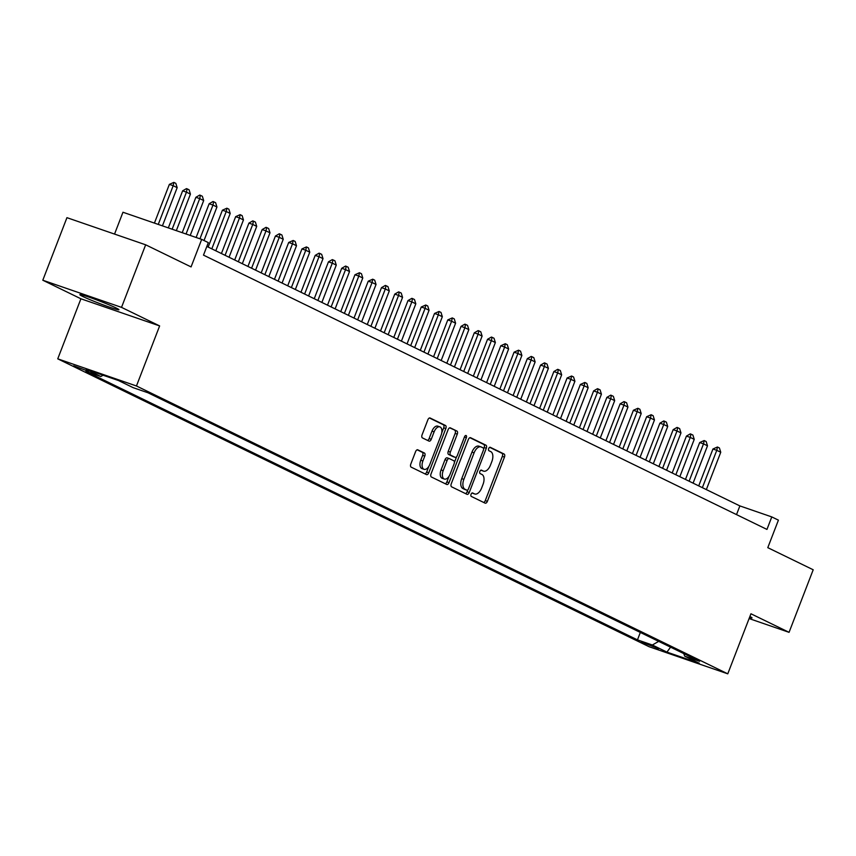 <?xml version="1.0" encoding="UTF-8"?>
<svg xmlns="http://www.w3.org/2000/svg" width="856" height="856" viewBox="0 0 856 856"><rect width="100%" height="100%" fill="white"/><g stroke="black" fill="none" stroke-linecap="round" stroke-linejoin="round"><path stroke-width="1.28" d="M471.068 494.265A1.851 1.006 109 0 0 471.314 496.427L485.138 503.157A2.632 1.445 109 0 0 485.234 503.189A2.632 1.445 109 0 0 487.385 501.327L504.452 457.125A2.632 1.445 109 0 0 504.098 454.033L490.274 447.303A1.851 1.006 109 0 0 490.21 447.271A1.851 1.006 109 0 0 488.69 448.576A1.851 1.006 109 0 0 488.947 450.738L490.734 451.604A8.442 4.612 109 0 1 491.868 461.502L490.445 465.183A8.442 4.612 109 0 1 483.522 471.132A8.442 4.612 109 0 1 483.244 471.014L481.457 470.147A1.851 1.006 109 0 0 481.393 470.115A1.851 1.006 109 0 0 479.884 471.421A1.851 1.006 109 0 0 480.13 473.582L481.917 474.449A8.442 4.612 109 0 1 483.052 484.336L481.628 488.027A8.442 4.612 109 0 1 474.716 493.976A8.442 4.612 109 0 1 474.427 493.859L472.64 492.981A1.851 1.006 109 0 0 472.576 492.96A1.851 1.006 109 0 0 471.068 494.265M82.797 296.465A20.951 1.166 -158.9 0 0 104.571 305.378A20.951 1.166 -158.9 0 0 118.941 309.733A20.951 1.166 -158.9 0 0 115.988 307.914A20.951 1.166 -158.9 0 0 94.213 298.99A20.951 1.166 -158.9 0 0 79.843 294.646A20.951 1.166 -158.9 0 0 82.797 296.465M749.492 617.529A20.951 1.166 -158.9 0 0 752.017 617.914A20.951 1.166 -158.9 0 0 749.888 616.502M73.669 365.833L88.5 371.279L73.669 365.833M417.835 449.828A2.632 1.445 109 0 0 417.749 449.785A2.632 1.445 109 0 0 415.588 451.647L410.805 464.048A2.632 1.445 109 0 0 411.158 467.141L426.513 474.62A2.632 1.445 109 0 0 426.598 474.652A2.632 1.445 109 0 0 428.76 472.79L445.826 428.578A2.632 1.445 109 0 0 445.473 425.486L430.119 418.017A2.632 1.445 109 0 0 430.022 417.974A2.632 1.445 109 0 0 427.861 419.836L422.083 434.816A2.632 1.445 109 0 0 422.436 437.908L429.006 441.108A2.632 1.445 109 0 0 429.091 441.15A2.632 1.445 109 0 0 431.253 439.289L434.12 431.852A7.051 3.852 109 0 1 439.909 426.887A7.051 3.852 109 0 1 441.086 435.244L429.851 464.348A7.051 3.852 109 0 1 424.073 469.323A7.051 3.852 109 0 1 422.896 460.967L424.769 456.109A2.632 1.445 109 0 0 424.416 453.027L417.664 449.764M749.096 618.556L789.061 632.338L813.2 569.775L767.789 547.669L778.414 520.148L771.78 516.917L766.955 529.425L203.493 255.131L208.318 242.612L201.684 239.391L122.964 212.245L114.544 234.084M121.52 307.368L42.8 280.222L80.913 298.787L159.633 325.922L121.52 307.368L145.659 244.805L191.07 266.911L201.684 239.391M159.633 325.922L136.457 385.981L727.771 673.833L649.051 646.697L57.748 358.835L136.457 385.981M789.061 632.338L750.947 613.773L727.771 673.833M451.273 483.747A2.632 1.445 109 0 0 451.626 486.839L466.991 494.319A2.632 1.445 109 0 0 467.076 494.351A2.632 1.445 109 0 0 469.238 492.5L486.294 448.287A2.632 1.445 109 0 0 485.94 445.195L470.586 437.716A2.632 1.445 109 0 0 470.5 437.684A2.632 1.445 109 0 0 468.339 439.545L451.273 483.747M446.746 484.464L431.392 476.995A2.632 1.445 109 0 1 431.039 473.903L448.105 429.691A2.632 1.445 109 0 1 450.267 427.829A2.632 1.445 109 0 1 450.352 427.872L456.922 431.071A2.632 1.445 109 0 1 457.275 434.153L450.352 452.086A2.632 1.445 109 0 0 450.705 455.178L455.071 457.297A2.632 1.445 109 0 0 455.157 457.339A2.632 1.445 109 0 0 457.318 455.478L464.519 436.806A1.851 1.006 109 0 1 466.039 435.511A1.851 1.006 109 0 1 466.349 437.694L449.004 482.645A2.632 1.445 109 0 1 446.843 484.507A2.632 1.445 109 0 1 446.746 484.464M42.8 280.222L66.939 217.67L145.659 244.805M658.628 648.698L641.347 642L658.628 648.698M103.084 375.228L100.815 376.512L85.932 371.386L637.463 639.871L652.358 645.007L658.692 641.379M100.815 376.512L86.231 369.418L118.577 380.567L133.162 387.661L148.045 392.797L699.587 661.292L684.693 656.156L699.277 663.261L666.942 652.112L652.358 645.007M80.913 298.787L57.748 358.835M771.78 516.917L739.873 505.917L206.842 246.432M736.513 514.606L739.873 505.917M640.331 632.445L637.463 639.871M683.773 653.599L684.693 656.156M670.558 647.157L666.942 652.112M472.063 493.003L472.298 493.12A8.442 4.612 109 0 0 472.587 493.238A8.442 4.612 109 0 0 472.876 493.324M481.693 470.479A8.442 4.612 109 0 1 481.404 470.393A8.442 4.612 109 0 1 481.115 470.276L480.879 470.169M483.694 502.451A2.632 1.445 109 0 0 485.266 500.6L502.322 456.387A2.632 1.445 109 0 0 501.969 453.295L489.696 447.324M483.64 448.908L484.164 447.549A2.632 1.445 109 0 0 483.811 444.457L469.912 437.694M465.536 493.612A2.632 1.445 109 0 0 467.109 491.761L467.825 489.9M466.884 490.178A1.851 1.006 109 0 0 466.948 490.21A1.851 1.006 109 0 0 468.457 488.904L483.426 450.096A1.851 1.006 109 0 0 483.18 447.934L481.297 447.014A8.442 4.612 109 0 0 481.019 446.896A8.442 4.612 109 0 0 474.096 452.845L463.866 479.371A8.442 4.612 109 0 0 464.99 489.268L466.884 490.178L464.755 489.45A1.851 1.006 109 0 0 464.819 489.471A1.851 1.006 109 0 0 464.883 489.493M479.167 446.286A8.442 4.612 109 0 0 478.889 446.169A8.442 4.612 109 0 0 471.977 452.118L474.096 452.845M464.755 489.45L462.871 488.53A8.442 4.612 109 0 1 461.737 478.643L471.977 452.118M449.678 427.84L456.922 431.071M453.124 456.623A2.632 1.445 109 0 1 453.027 456.601A2.632 1.445 109 0 1 452.942 456.569L448.587 454.44A2.632 1.445 109 0 1 448.234 451.347L455.146 433.425A2.632 1.445 109 0 0 454.793 430.333M456.601 456.708L454.408 462.39M449.068 476.214L446.875 481.907L449.004 482.645M443.173 470.693A7.051 3.852 109 0 0 444.36 479.05A7.051 3.852 109 0 0 450.138 474.085L454.097 463.824A2.632 1.445 109 0 0 453.744 460.731L449.379 458.613A2.632 1.445 109 0 0 449.293 458.581A2.632 1.445 109 0 0 447.132 460.432L443.173 470.693L441.054 469.955A7.051 3.852 109 0 0 442.231 478.322L444.36 479.05M449.207 458.549L447.26 457.885A2.632 1.445 109 0 0 447.164 457.842A2.632 1.445 109 0 0 445.002 459.704L447.132 460.432M441.054 469.955L445.002 459.704M445.302 483.758A2.632 1.445 109 0 0 446.875 481.907M424.073 469.323L421.944 468.596A7.051 3.852 109 0 1 420.767 460.228L422.639 455.381A2.632 1.445 109 0 0 422.286 452.289L417.161 449.796M439.909 426.887L437.78 426.149A7.051 3.852 109 0 0 432.002 431.124L434.12 431.852M427.551 440.401A2.632 1.445 109 0 0 429.134 438.55L432.002 431.124M441.739 432.911L443.697 427.85A2.632 1.445 109 0 0 443.344 424.758L429.434 417.985M425.058 473.903A2.632 1.445 109 0 0 426.641 472.063L428.781 466.488M706.35 489.589L720.752 452.257L716.772 450.331L702.369 487.663M712.941 449.004L717.424 447.003L716.772 450.331L712.941 449.004L698.721 485.876M717.424 447.003L719.415 447.977L720.752 452.257M693.093 483.137L707.495 445.805L703.514 443.868L689.112 481.2M699.684 442.552L704.167 440.551L703.514 443.868L699.684 442.552L685.463 479.424M704.167 440.551L706.157 441.525L707.495 445.805M679.835 476.685L694.237 439.353L690.257 437.416L675.855 474.748M686.426 436.1L690.278 433.874L690.91 434.099L690.257 437.416L686.426 436.1L672.195 472.972M690.91 434.099L692.9 435.062L694.237 439.353M666.578 470.233L680.98 432.901L677 430.964L662.598 468.296M673.169 429.648L677.021 427.422L677.652 427.647L677 430.964L673.169 429.648L658.938 466.52M677.652 427.647L679.643 428.61L680.98 432.901M653.31 463.781L667.723 426.449L663.742 424.512L649.34 461.844M659.912 423.185L663.753 420.97L664.395 421.195L663.742 424.512L659.912 423.185L645.681 460.068M664.395 421.195L666.385 422.158L667.723 426.449M640.053 457.329L654.466 419.996L650.485 418.06L636.083 455.392M646.655 416.733L651.138 414.732L650.485 418.06L646.655 416.733L632.423 453.605M651.138 414.732L653.128 415.706L654.466 419.996M626.795 450.866L641.208 413.534L637.228 411.597L622.826 448.929M633.397 410.281L637.88 408.28L637.228 411.597L633.397 410.281L619.166 447.153M637.88 408.28L639.871 409.254L641.208 413.534M613.538 444.414L627.951 407.082L623.971 405.145L609.568 442.477M620.14 403.829L623.981 401.603L624.623 401.828L623.971 405.145L620.14 403.829L605.909 440.701M624.623 401.828L626.613 402.791L627.951 407.082M600.281 437.962L614.683 400.629L610.713 398.693L596.3 436.025M606.883 397.377L610.724 395.151L611.366 395.376L610.713 398.693L606.883 397.377L592.652 434.249M611.366 395.376L613.356 396.339L614.683 400.629M587.023 431.51L601.426 394.177L597.456 392.241L583.043 429.573M593.625 390.914L597.467 388.699L598.109 388.924L597.456 392.241L593.625 390.914L579.394 427.797M598.109 388.924L600.099 389.887L601.426 394.177M573.766 425.058L588.168 387.725L584.199 385.789L569.786 423.121M580.368 384.462L584.851 382.461L584.199 385.789L580.368 384.462L566.137 421.334M584.851 382.461L586.842 383.435L588.168 387.725M560.509 418.595L574.911 381.262L570.941 379.326L556.528 416.658M567.111 378.01L571.594 376.009L570.941 379.326L567.111 378.01L552.88 414.882M571.594 376.009L573.573 376.982L574.911 381.262M547.251 412.143L561.654 374.81L557.673 372.874L543.271 410.206M553.853 371.558L557.695 369.332L558.337 369.557L557.673 372.874L553.853 371.558L539.622 408.43M558.337 369.557L560.316 370.53L561.654 374.81M533.994 405.69L548.396 368.358L544.416 366.422L530.014 403.754M540.585 365.105L544.437 362.88L545.069 363.105L544.416 366.422L540.585 365.105L526.365 401.978M545.069 363.105L547.059 364.067L548.396 368.358M520.737 399.238L535.139 361.906L531.159 359.969L516.757 397.302M527.328 358.643L531.18 356.428L531.811 356.652L531.159 359.969L527.328 358.643L513.108 395.526M531.811 356.652L533.802 357.615L535.139 361.906M507.48 392.786L521.882 355.454L517.901 353.517L503.499 390.85M514.071 352.19L518.554 350.19L517.901 353.517L514.071 352.19L499.851 389.063M518.554 350.19L520.544 351.163L521.882 355.454M494.222 386.324L508.625 348.991L504.644 347.055L490.242 384.387M500.814 345.738L505.297 343.738L504.644 347.055L500.814 345.738L486.583 382.611M505.297 343.738L507.287 344.711L508.625 348.991M480.965 379.871L495.367 342.539L491.387 340.602L476.985 377.935M487.556 339.286L491.408 337.061L492.04 337.285L491.387 340.602L487.556 339.286L473.325 376.159M492.04 337.285L494.03 338.259L495.367 342.539M467.697 373.419L482.11 336.087L478.13 334.15L463.727 371.483M474.299 332.834L478.14 330.609L478.782 330.833L478.13 334.15L474.299 332.834L460.068 369.706M478.782 330.833L480.772 331.796L482.11 336.087M454.44 366.967L468.853 329.635L464.872 327.698L450.47 365.031M461.042 326.371L464.883 324.156L465.525 324.381L464.872 327.698L461.042 326.371L446.811 363.254M465.525 324.381L467.515 325.344L468.853 329.635M441.182 360.515L455.595 323.183L451.615 321.246L437.213 358.578M447.784 319.919L452.268 317.918L451.615 321.246L447.784 319.919L433.553 356.802M452.268 317.918L454.258 318.892L455.595 323.183M427.925 354.052L442.338 316.72L438.358 314.783L423.945 352.126M434.527 313.467L439.01 311.466L438.358 314.783L434.527 313.467L420.296 350.339M439.01 311.466L441 312.44L442.338 316.72M414.668 347.6L429.07 310.268L425.1 308.331L410.687 345.664M421.27 307.015L425.753 305.014L425.1 308.331L421.27 307.015L407.039 343.887M425.753 305.014L427.743 305.988L429.07 310.268M401.411 341.148L415.813 303.816L411.843 301.879L397.43 339.211M408.012 300.563L411.854 298.337L412.496 298.562L411.843 301.879L408.012 300.563L393.781 337.435M412.496 298.562L414.486 299.525L415.813 303.816M388.153 334.696L402.555 297.364L398.586 295.427L384.173 332.759M394.755 294.111L398.596 291.885L399.238 292.11L398.586 295.427L394.755 294.111L380.524 330.983M399.238 292.11L401.229 293.073L402.555 297.364M374.896 328.244L389.298 290.912L385.328 288.975L370.916 326.307M381.498 287.648L385.339 285.433L385.981 285.658L385.328 288.975L381.498 287.648L367.267 324.531M385.981 285.658L387.961 286.621L389.298 290.912M361.639 321.792L376.041 284.449L372.06 282.523L357.658 319.855M368.24 281.196L372.724 279.195L372.06 282.523L368.24 281.196L354.01 318.068M372.724 279.195L374.703 280.169L376.041 284.449M348.381 315.329L362.784 277.997L358.803 276.06L344.401 313.392M354.973 274.744L359.456 272.743L358.803 276.06L354.973 274.744L340.752 311.616M359.456 272.743L361.446 273.717L362.784 277.997M335.124 308.877L349.526 271.545L345.546 269.608L331.144 306.94M341.715 268.292L345.567 266.066L346.199 266.291L345.546 269.608L341.715 268.292L327.495 305.164M346.199 266.291L348.189 267.254L349.526 271.545M321.867 302.425L336.269 265.093L332.289 263.156L317.886 300.488M328.458 261.84L332.31 259.614L332.941 259.839L332.289 263.156L328.458 261.84L314.238 298.712M332.941 259.839L334.931 260.802L336.269 265.093M308.609 295.973L323.012 258.64L319.031 256.704L304.629 294.036M315.201 255.377L319.053 253.162L319.684 253.387L319.031 256.704L315.201 255.377L300.97 292.26M319.684 253.387L321.674 254.35L323.012 258.64M295.341 289.521L309.754 252.188L305.774 250.252L291.372 287.584M301.943 248.925L306.427 246.924L305.774 250.252L301.943 248.925L287.712 285.797M306.427 246.924L308.417 247.898L309.754 252.188M282.084 283.058L296.497 245.726L292.517 243.789L278.114 281.121M288.686 242.473L293.169 240.472L292.517 243.789L288.686 242.473L274.455 279.345M293.169 240.472L295.16 241.446L296.497 245.726M268.827 276.606L283.24 239.273L279.259 237.337L264.857 274.669M275.429 236.021L279.27 233.795L279.912 234.02L279.259 237.337L275.429 236.021L261.198 272.893M279.912 234.02L281.902 234.983L283.24 239.273M255.57 270.154L269.982 232.821L266.002 230.885L251.6 268.217M262.171 229.569L266.013 227.343L266.655 227.568L266.002 230.885L262.171 229.569L247.94 266.441M266.655 227.568L268.645 228.531L269.982 232.821M242.312 263.702L256.714 226.369L252.745 224.433L238.332 261.765M248.914 223.106L252.755 220.891L253.397 221.116L252.745 224.433L248.914 223.106L234.683 259.989M253.397 221.116L255.388 222.079L256.714 226.369M229.055 257.249L243.457 219.917L239.487 217.98L225.075 255.313M235.657 216.654L240.14 214.653L239.487 217.98L235.657 216.654L221.426 253.526M240.14 214.653L242.13 215.626L243.457 219.917M215.798 250.787L230.2 213.454L226.23 211.518L211.817 248.85M222.4 210.202L226.883 208.201L226.23 211.518L222.4 210.202L208.169 247.074M226.883 208.201L228.873 209.174L230.2 213.454M204.017 240.525L216.943 207.002L212.973 205.066L199.951 238.792M209.142 203.749L212.984 201.524L213.626 201.749L212.973 205.066L209.142 203.749L196.131 237.476M213.626 201.749L215.616 202.722L216.943 207.002M190.225 235.432L203.685 200.55L199.705 198.613L186.052 233.998M195.885 197.297L199.726 195.072L200.368 195.296L199.705 198.613L195.885 197.297L182.232 232.682M200.368 195.296L202.348 196.259L203.685 200.55M176.325 230.649L190.428 194.098L186.448 192.161L172.152 229.205M182.628 190.834L186.469 188.62L187.111 188.844L186.448 192.161L182.628 190.834L168.322 227.889M187.111 188.844L189.09 189.807L190.428 194.098M162.426 225.856L177.171 187.646L173.19 185.709L158.253 224.411M169.36 184.382L173.843 182.381L173.19 185.709L169.36 184.382L154.422 223.095M173.843 182.381L175.833 183.355L177.171 187.646M645.777 643.273L645.435 644.151M472.298 493.12L474.427 493.859M481.115 470.276L483.244 471.014M501.969 453.295L504.098 454.033M502.322 456.387L504.452 457.125M485.266 500.6L487.385 501.327M483.811 444.457L485.94 445.195M484.164 447.549L486.294 448.287M467.109 491.761L469.238 492.5M461.737 478.643L463.866 479.371M462.871 488.53L464.99 489.268M455.146 433.425L457.275 434.153M448.234 451.347L450.352 452.086M448.587 454.44L450.705 455.178M452.942 456.569L455.071 457.297M464.434 437.041L466.349 437.694M422.286 452.289L424.416 453.027M422.639 455.381L424.769 456.109M420.767 460.228L422.896 460.967M429.134 438.55L431.253 439.289M443.344 424.758L445.473 425.486M443.697 427.85L445.826 428.578M426.641 472.063L428.76 472.79M472.587 493.238L474.716 493.976M481.404 470.393L483.522 471.132M464.819 489.471L466.948 490.21M478.889 446.169L481.019 446.896M453.027 456.601L455.157 457.339M447.164 457.842L449.293 458.581"/></g></svg>
